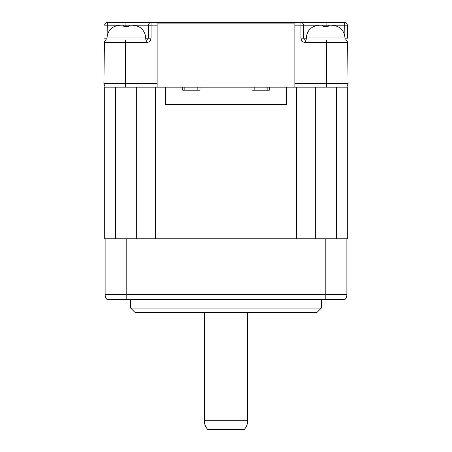 <?xml version="1.0" encoding="UTF-8"?>
<svg xmlns="http://www.w3.org/2000/svg" width="452" height="452" viewBox="0 0 452 452"><rect width="100%" height="100%" fill="white"/><g stroke="black" fill="none" stroke-linecap="round" stroke-linejoin="round"><path stroke-width="0.68" d="M336.474 39.929L326.508 39.929L326.508 42.494L347.565 42.494A2.599 2.599 0 0 0 344.966 39.929A2.599 2.599 0 0 1 347.565 42.494L348.102 83.688L346.893 87.151L347.305 87.151L347.305 238.78L296.625 238.78L296.625 87.151L346.893 87.151L348.102 83.688L326.508 83.688L326.508 87.151M315.677 238.78L315.677 87.151M294.885 83.688L326.508 83.688L326.508 42.494L305.281 42.494C302.699 42.211 301.258 40.765 300.947 38.16L303.546 38.194L303.546 25.199A2.599 2.599 180 0 0 300.947 22.6L107.26 22.6L125.927 22.6L125.927 25.199L148.454 25.199L148.454 38.194L146.719 39.929L106.864 39.929L107.113 37.064A12.995 12.995 0 0 1 115.096 26.188L115.096 26.188M204.338 312.428L204.338 420.733L247.662 420.733C247.623 424.032 246.521 426.92 244.351 429.4L207.649 429.4C205.479 426.92 204.377 424.032 204.338 420.733M247.662 312.428L247.662 420.733M296.625 238.78L105.13 238.78L105.13 294.664A6.933 6.933 0 0 0 107.028 299.433L344.972 299.433A6.933 6.933 0 0 0 346.87 294.664L346.87 238.78M155.375 238.78L155.375 87.151L296.625 87.151M347.339 25.165L344.74 25.199L344.74 22.6A2.599 2.599 180 0 1 347.339 25.165L347.509 38.16L344.983 38.194M157.115 25.165L151.053 25.165L151.053 38.16C150.77 40.742 149.324 42.183 146.719 42.494L125.492 42.494L125.492 83.688L157.115 83.688M157.115 87.151L157.115 23.899L294.885 23.899L294.885 87.151M336.474 87.151L336.474 238.78M316.976 312.428L321.31 308.094L130.69 308.094L135.024 312.428L316.976 312.428M155.375 87.151L125.492 87.151L125.492 83.688L103.898 83.688L105.107 87.151L125.492 87.151M136.323 87.151L136.323 238.78M305.281 42.494L305.281 39.929L306.145 39.929L306.399 37.064L344.887 37.064L345.136 39.929L305.281 39.929L303.546 38.194L306.298 38.194M151.053 38.16L148.454 38.194L148.454 25.199A2.599 2.599 0 0 1 151.053 22.6L344.74 22.6L300.947 22.6L300.947 25.165L294.885 25.165M107.44 39.929L125.492 39.929L125.492 42.494L104.435 42.494L103.898 83.688L104.435 42.494A2.599 2.599 0 0 1 107.034 39.929L111.627 39.929L107.034 39.929M345.136 39.929L330.356 39.929M251.996 22.6L200.004 22.6M197.84 90.185L197.84 87.151M300.947 38.16L300.947 25.165L303.546 25.199L303.546 38.194M128.95 39.929L121.644 39.929M105.107 87.151L104.694 87.151L104.694 238.78L105.13 238.78M115.526 87.151L115.526 238.78M346.87 294.664A6.933 6.933 0 0 1 344.972 299.433A6.933 6.933 0 0 0 346.87 294.664L126.792 294.664L126.792 238.78M333.118 25.312L335.175 25.702C330.971 24.973 328.661 24.973 328.242 25.702L328.242 26.312L323.044 26.312L323.044 25.702C322.626 24.973 320.315 24.973 316.112 25.702L314.377 26.312L316.112 25.702C320.315 24.973 322.626 24.973 323.044 25.702L323.044 26.312L323.044 25.702M184.845 87.151L184.845 90.185M137.623 26.188L137.623 26.188A12.995 12.995 0 0 1 145.6 37.064L145.855 39.929M104.491 38.16L107.017 38.194M125.492 39.929L115.526 39.929M328.553 25.318L330.271 25.199M335.175 25.702L336.904 26.312L335.175 25.702M107.26 22.6A2.599 2.599 180 0 0 104.661 25.165A2.599 2.599 180 0 1 107.26 22.6L107.26 25.199L125.927 25.199L125.927 26.188M135.888 25.702L137.623 26.312L135.888 25.702C131.685 24.973 129.374 24.973 128.956 25.702L128.956 26.312L123.758 26.312L123.758 25.702C123.34 24.973 121.029 24.973 116.825 25.702L115.096 26.312L116.825 25.702C121.029 24.973 123.34 24.973 123.758 25.702L123.758 26.312L123.758 25.702M286.653 87.151L286.653 104.48L165.347 104.48L165.347 87.151M269.324 87.151L269.324 90.185L251.996 90.185L251.996 87.151M200.004 87.151L200.004 90.185L182.676 90.185L182.676 87.151M130.69 299.433L130.69 308.094M321.31 299.433L321.31 308.094M128.956 26.312L128.956 25.702L128.956 26.312L123.758 26.312M129.266 25.318L130.99 25.199M267.155 87.151L267.155 90.185M254.16 87.151L254.16 90.185M325.208 238.78L325.208 299.433M303.546 25.199L344.74 25.199L344.893 37.149M148.454 25.199L151.053 25.165L151.053 22.6M146.719 42.494L146.719 39.929M105.13 294.664L126.792 294.664L126.792 299.433M326.073 22.6L326.073 26.188M145.702 38.194L148.454 38.194M107.107 37.149L107.26 25.199L104.661 25.165M145.6 37.064L107.113 37.064M306.399 37.064C307.038 31.956 309.699 28.329 314.377 26.188M344.887 37.064C344.249 31.956 341.588 28.329 336.904 26.188"/></g></svg>
